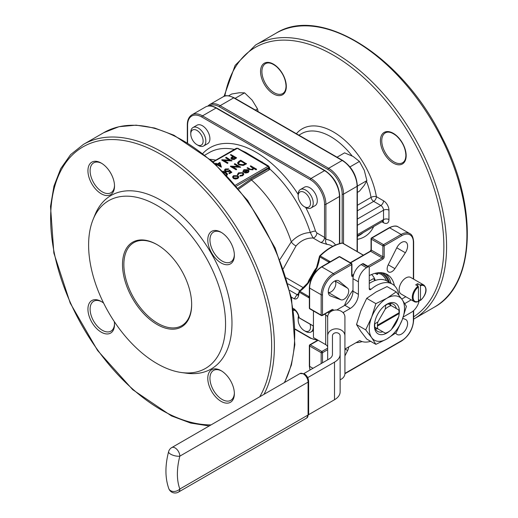 <?xml version="1.0" encoding="UTF-8"?>
<svg xmlns="http://www.w3.org/2000/svg" width="518" height="518" viewBox="0 0 518 518"><rect width="100%" height="100%" fill="white"/><g stroke="black" fill="none" stroke-linecap="round" stroke-linejoin="round"><path stroke-width="0.78" d="M340.132 379.746A8.631 7.045 180 0 0 344.923 373.433L344.923 335.858A8.631 7.045 180 0 0 336.292 328.813A8.631 7.045 180 0 0 327.667 335.858L327.667 359.842M332.459 351.405L332.459 335.858A3.833 3.134 0 0 1 336.292 332.724A3.833 3.134 0 0 1 340.132 335.858L340.132 391.899A19.179 11.072 0 0 1 334.511 399.728L308.618 414.678M327.667 335.858L327.667 317.035A8.631 7.045 -0 0 1 336.292 309.991A8.631 7.045 -0 0 1 344.923 317.035L344.923 335.858M340.132 351.405L340.132 354.318A19.179 11.072 0 0 1 334.511 362.147L334.511 399.728M332.459 335.858L332.459 354.318A11.506 6.643 180 0 1 329.092 359.019L303.872 373.575M343.026 312.626A11.506 6.643 180 0 1 343.499 312.341L350.278 308.424L344.858 305.29L338.079 309.207A19.179 11.072 0 0 0 336.823 310.004M307.705 377.628L334.511 362.147M344.923 349.093L359.712 340.553A32.602 18.823 120 0 0 359.745 340.572A32.602 18.823 120 0 0 370.648 341.33M203.632 145.985L207.699 143.641A10.651 6.151 -120 0 0 209.337 135.107A10.651 6.151 -120 0 0 202.376 125.719A10.651 6.151 -120 0 0 197.047 125.188L192.981 127.538A10.651 6.151 60 0 1 198.31 128.063A10.651 6.151 60 0 1 205.264 137.451A10.651 6.151 60 0 1 203.632 145.985A10.651 6.151 60 0 1 198.31 145.461L196.95 144.677A8.735 5.044 -120 0 0 203.127 141.11A8.735 5.044 -120 0 0 196.95 130.413A8.735 5.044 -120 0 0 190.773 133.981A8.735 5.044 -120 0 0 196.95 144.677L198.31 145.461M279.953 259.46L291.291 241.867C296.892 235.962 303.237 232.854 310.321 232.537A3.833 1.12 162.5 0 1 315.514 231.125L316.848 232.951A3.833 2.214 -60 0 1 313.079 238.015C306.585 237.84 300.913 240.475 296.056 245.914L283.359 268.654M311.02 207.99L315.086 205.64A10.651 6.151 -120 0 0 316.718 197.105A10.651 6.151 -120 0 0 309.764 187.717A10.651 6.151 -120 0 0 304.435 187.186L300.369 189.536A10.651 6.151 60 0 1 305.691 190.067A10.651 6.151 60 0 1 312.652 199.449A10.651 6.151 60 0 1 311.02 207.99A10.651 6.151 60 0 1 305.691 207.459L304.338 206.676A8.735 5.044 -120 0 0 310.515 203.108A8.735 5.044 -120 0 0 304.338 192.411A8.735 5.044 -120 0 0 298.161 195.979A8.735 5.044 -120 0 0 304.338 206.676L305.691 207.459M157.083 244.638L157.083 244.638A48.899 28.231 60 0 1 191.66 304.526A48.899 28.231 60 0 1 157.083 324.488A48.899 28.231 60 0 1 122.507 264.601A48.899 28.231 60 0 1 157.083 244.638M157.083 205.491A96.84 55.912 60 0 1 224.423 309.097A96.84 55.912 60 0 1 181.514 372.533A96.84 55.912 60 0 1 108.663 312.516A96.84 55.912 60 0 1 93.117 219.418A96.84 55.912 60 0 1 157.083 205.491M398.698 316.841A15.339 8.858 120 0 0 399.113 313.552L377.434 326.075A15.339 8.858 120 0 0 377.849 328.878L385.275 333.171A15.339 8.858 120 0 0 388.273 331.928A15.339 8.858 120 0 0 391.271 329.707L398.698 316.841M377.849 321.956A15.339 8.858 120 0 0 377.434 325.246L399.113 312.723A15.339 8.858 120 0 0 398.698 309.919L391.271 305.633A15.339 8.858 120 0 0 385.275 309.091L377.849 321.956L374.52 323.983M377.434 325.246L377.434 326.075M377.849 328.878L374.779 327.111A17.256 9.965 -60 0 1 374.779 324.139M399.113 312.723L399.113 313.552L399.113 312.723M398.698 309.919L399.054 310.12A17.256 9.965 -60 0 1 399.119 311.571L399.119 312.982M385.275 309.091L385.632 305.348A17.256 9.965 -60 0 1 388.209 303.859L390.902 305.413A15.708 9.065 120 0 0 390.19 303.49M396.322 308.547A15.708 9.065 120 0 0 393.389 304.215A15.708 9.065 120 0 0 388.17 303.839M375.453 329.014A15.708 9.065 120 0 0 377.473 328.665L382.899 331.798A15.708 9.065 120 0 1 377.68 331.416A15.708 9.065 120 0 1 374.747 327.091L374.495 326.949A17.256 9.965 -60 0 1 374.43 325.647M377.473 328.665L374.754 327.091M389.743 330.963A17.625 10.172 -60 0 1 374.43 325.796A17.625 10.172 -60 0 1 386.888 304.215A17.625 10.172 -60 0 1 399.022 314.892M398.465 317.243A17.625 10.172 -60 0 1 391.504 329.306M385.347 333.21L382.899 331.798M386.758 304.286A17.256 9.965 -60 0 1 387.924 303.697L391.271 305.633M403.257 316.977L411.298 312.341A11.506 6.643 120 0 0 419.302 300.032M411.214 299.864L404.778 303.58M398.828 295.13A32.602 18.823 120 0 0 392.34 284.104A32.602 18.823 120 0 0 370.92 289.342A1.917 1.107 -60 0 1 369.658 289.653A1.917 1.107 -60 0 1 369.263 288.772L369.263 267.715A1.917 1.107 120 0 0 368.868 266.835A1.917 1.107 120 0 0 367.91 266.932L366.55 267.715A11.506 6.643 120 0 0 358.417 281.805L358.417 294.334A11.506 6.643 -60 0 1 350.278 308.424M418.44 286.894L418.44 301.411L418.039 301.651A9.577 5.53 -60 0 1 414.264 301.625A9.577 5.53 -60 0 1 412.619 294.606A9.577 5.53 -60 0 1 418.039 286.189L418.44 286.894A9 5.199 120 0 0 413.092 297.241A9 5.199 120 0 0 418.44 301.411L418.039 301.651M229.597 160.146L225.686 157.886L226.198 157.271L231.941 160.897L224.113 160.574M231.941 160.586L223.523 160.23L228.037 162.84L227.525 163.448L221.782 160.133L221.898 159.758L230.193 160.172L225.686 157.569M236.648 157.867L234.13 159.22L231.578 159.02L230.918 158.178L231.268 157.517L233.042 156.384L230.393 154.85L230.911 154.552L236.648 157.867L234.13 159.538L231.578 159.33L230.937 158.333M232.77 156.54L230.393 154.85M229.578 170.888L229.014 171.341L225.33 171.303L224.436 170.111L225.311 168.978L228.678 168.9L225.867 169.334L225.252 170.189L225.867 171.018L228.516 170.946L229.487 170.046L231.773 172.358L229.416 173.718L228.826 173.064L230.775 171.937L229.578 170.888L229.014 171.659L225.33 171.613L224.449 170.267M230.562 172.06L229.578 171.199M228.678 168.9L228.166 169.509L225.867 169.651L225.272 170.344M238.261 166.505L234.343 164.245L234.861 163.636L240.598 167.262L232.776 166.932M240.598 166.945L232.181 166.589L236.7 169.198L236.182 169.807L230.445 166.498L230.562 166.116L238.85 166.531L234.343 163.928M246.49 163.546L243.298 165.151L238.837 164.569L237.529 162.892L238.966 161.26L240.747 160.237L246.49 163.863L243.298 165.462L238.837 164.879L237.542 163.047M243.823 174.126L242.793 175.654L239.886 176.198L240.054 175.479L242.314 175.026L243.123 173.957L242.463 173.038L238.999 173.426L238.215 174.728L237.497 174.819L237.451 174.32M243.104 174.113L242.463 173.349M247.494 170.305L244.418 170.299L243.758 171.698L243.059 171.827L242.916 171.102M249.035 171.225L248.167 172.235L245.655 172.734L243.745 172.157L247.494 169.995L244.418 169.982L243.758 171.387L242.903 171.264M249.029 171.154L248.167 172.552L245.655 173.051L243.745 172.157M235.612 185.049L268 166.349L244.47 152.454A0.958 0.55 -60 0 1 244.949 152.402L244.949 152.402A0.958 0.55 -60 0 1 245.04 152.48L237.833 148.297A0.958 0.55 120 0 0 237.354 148.342L244.47 152.454M256.624 169.231L256.106 169.528L253.619 168.091L252.888 169.516L249.197 169.192L247.054 167.955L247.572 167.657L250.557 169.315L252.467 169.159L253.062 168.305L250.22 166.129L250.731 165.831L256.624 169.231L256.106 169.839L253.658 168.428M253.645 168.551L253.619 168.091M253.619 168.402L252.888 169.826L249.197 169.503L247.054 167.955M253.043 168.467L250.22 166.129M238.72 177.078L237.814 178.218L235.528 178.736L233.463 178.205L232.556 176.929L233.476 175.712L237.807 175.699L238.72 176.891M238.72 177.208L237.814 178.529L235.528 179.053L233.463 178.522L232.569 177.085M227.519 174.242L226.929 175.317M216.142 164.607L216.705 164.284L215.384 163.52L215.896 163.222L217.223 163.986L219.943 162.412L221.374 167.172L217.295 164.938L216.802 165.223M216.433 164.439L215.384 163.52M269.062 166.854A88.429 51.055 60 0 1 269.425 167.165L269.82 169.017L269.172 169.833L251.541 180.018L238.843 188.947M114.297 321.594A18.79 10.852 60 0 1 114.517 324.482A18.79 10.852 60 0 1 101.224 332.155A18.79 10.852 60 0 1 87.937 309.142A18.79 10.852 60 0 1 101.224 301.47L101.224 301.47A18.79 10.852 60 0 1 103.619 303.101M101.224 163.073L101.224 163.073A18.79 10.852 60 0 1 114.517 186.091A18.79 10.852 60 0 1 101.224 193.764A18.79 10.852 60 0 1 87.937 170.746A18.79 10.852 60 0 1 101.224 163.073L101.224 163.073M221.076 370.661L221.076 370.661A18.79 10.852 60 0 1 234.363 393.68A18.79 10.852 60 0 1 221.076 401.353A18.79 10.852 60 0 1 207.789 378.334A18.79 10.852 60 0 1 221.076 370.661M221.076 232.271L221.076 232.271A18.79 10.852 60 0 1 234.363 255.29A18.79 10.852 60 0 1 221.076 262.956A18.79 10.852 60 0 1 207.789 239.944A18.79 10.852 60 0 1 221.076 232.271M93.117 219.418L94.988 214.834A100.162 57.828 60 0 1 161.15 200.434A100.162 57.828 60 0 1 230.801 307.588A100.162 57.828 60 0 1 186.422 373.2L181.514 372.533M357.368 205.277L371.03 197.39A3.833 1.683 170.2 0 1 376.392 196.678L383.527 200.796A3.833 2.214 -60 0 1 380.814 205.497L373.679 201.373L357.368 210.794M309.647 280.439L309.019 279.985L314.51 270.474A35.477 20.48 -60 0 1 316.653 267.618M298.808 293.551A0.958 0.376 12.7 0 0 298.549 293.732L298.549 293.732A0.958 0.376 12.7 0 0 298.841 294.094C298.336 297.908 296.833 299.495 294.321 298.86L291.31 297.118M316.517 268.479L315.488 271.056L308.624 282.64A33.204 19.172 -60 0 1 299.851 291.317A0.958 0.466 53.4 0 0 299.372 291.271A0.958 0.466 53.4 0 0 299.268 291.647A0.958 0.343 14.4 0 0 299.015 291.802A0.958 0.343 14.4 0 0 299.307 292.152A47.941 27.681 120 0 0 298.841 294.094M377.305 273.472A0.958 0.55 120 0 0 377.13 274.495L377.823 274.132A0.958 0.751 -32.5 0 1 377.609 273.938L377.648 273.983M328.302 292.424A6.715 3.872 120 0 0 334.44 288.319A6.715 3.872 120 0 0 334.926 280.944M316.848 232.951L324.546 237.393L325.9 239.381A3.833 3.037 -83.7 0 0 327.221 244.438L320.771 242.456L313.079 238.015L310.321 232.537A88.209 50.926 -120 0 0 269.82 169.017A0.958 0.673 -167 0 1 269.056 168.272L269.069 166.977A1.34 0.777 0 0 1 268.68 167.528L236.499 186.104M308.294 282.711L316.304 268.512L319.464 256.475A0.958 0.466 6.6 0 1 319.736 256.196A0.958 0.343 45.6 0 1 319.742 255.898A0.958 0.343 45.6 0 1 320.189 255.976L330.316 261.726M363.306 255.206L342.456 243.123A47.941 27.681 120 0 0 320.189 255.976A0.958 0.55 120 0 0 319.742 256.863A33.204 19.172 -60 0 1 316.615 268.803M293.35 308.508L294.321 309.071C296.833 311.286 298.336 313.753 298.841 316.459A0.958 0.686 163.1 0 1 298.569 316.135L299.041 317.56A0.958 0.706 -20 0 0 299.307 317.858L313.435 325.971M309.35 298.044L299.307 292.152A0.958 0.55 120 0 1 299.851 291.317L308.935 296.568L309.35 295.914M328.47 262.788L328.833 262.108L319.742 256.863A0.958 0.466 6.6 0 1 319.464 256.475A0.958 0.958 0 0 1 319.742 255.898C327.123 248.75 334.563 244.464 342.068 243.046A0.958 0.706 80 0 1 342.456 243.123A0.958 0.55 120 0 1 342.709 243.156A0.958 0.958 0 0 0 342.068 243.046M418.039 286.189L415.734 284.855A9.577 5.53 -60 0 1 417.767 283.683L420.072 285.01A9.577 5.53 -60 0 1 423.841 285.036L410.69 277.441A9.577 5.53 120 0 0 401.113 282.97A9.577 5.53 120 0 0 401.113 294.03L414.264 301.625L418.298 301.69M388.228 264.795A6.715 3.872 120 0 0 388.545 271.95A6.715 3.872 120 0 0 394.91 268.648L405.354 252.758A8.631 4.979 120 0 0 405.808 242.061A8.631 4.979 120 0 0 396.769 247.798L388.228 264.795L394.91 268.648M395.506 333.165L396.769 334.22A8.631 4.979 120 0 0 397.176 334.505A8.631 4.979 120 0 0 405.808 329.526A8.631 4.979 120 0 0 405.808 319.561A8.631 4.979 120 0 0 405.354 319.347L402.751 318.395M344.923 355.924L347.636 350.518A6.715 3.872 120 0 0 348.692 346.918M347.636 288.228L339.102 281.093A8.631 4.979 120 0 0 338.688 280.808A8.631 4.979 120 0 0 330.063 285.794A8.631 4.979 120 0 0 330.063 295.752A8.631 4.979 120 0 0 330.516 295.966L340.961 299.792A6.715 3.872 120 0 0 347.319 295.752A6.715 3.872 120 0 0 347.636 288.228L334.984 280.918M352.991 290.151A38.351 22.145 120 0 0 344.464 305.516M356.06 342.663A38.351 22.145 120 0 0 362.134 341.595M394.425 285.664A38.351 22.145 120 0 0 387.108 274.443A38.351 22.145 120 0 0 369.263 275.615M315.222 270.791L314.51 270.474M309.414 296.82L309.233 296.652A0.958 0.421 138.3 0 0 308.391 297.397A0.958 0.55 -60 0 1 308.935 296.568A0.958 0.654 -151.9 0 1 309.233 296.652M308.624 323.342A0.958 0.55 -60 0 1 308.553 323.31A0.958 0.55 -60 0 1 308.391 323.109A0.958 0.745 107.4 0 0 308.747 323.394L308.747 323.394A0.958 0.745 107.4 0 0 308.851 323.42M329.059 262.322A0.958 0.654 -148.1 0 1 328.833 262.108A0.958 0.55 -60 0 1 329.28 261.221A0.958 0.421 101.7 0 0 329.059 262.322L329.293 262.393M352.046 248.614A0.958 0.745 132.6 0 0 351.968 248.53L351.968 248.53A0.958 0.745 132.6 0 0 351.541 248.368A0.958 0.55 -60 0 1 351.8 248.407A0.958 0.55 -60 0 1 351.858 248.452M298.077 295.273L299.015 291.802A0.958 0.958 0 0 1 299.372 291.271L308.223 282.511L308.624 282.64M310.891 278.224L309.576 280.465L310.01 280.536M313.921 272.973L315.209 270.713L315.488 271.056M377.518 273.679A0.958 0.751 -32.5 0 0 377.609 273.938L376.903 272.928M296.056 245.914A5.75 2.713 42 0 1 291.291 241.867A88.209 50.926 60 0 0 251.541 180.018A0.958 0.55 60 0 1 251.049 178.975L269.056 168.272M241.466 150.395L245.849 152.441L267.055 165.171M297.992 295.273L297.015 294.587L298.562 293.693M221.633 232.601A17.256 9.965 -120 0 0 213.533 232.045A17.256 9.965 -120 0 0 210.884 245.875A17.256 9.965 -120 0 0 222.164 261.078A17.256 9.965 -120 0 0 230.788 261.933A17.256 9.965 -120 0 0 234.356 254.642M101.781 163.41A17.256 9.965 -120 0 0 93.68 162.846A17.256 9.965 -120 0 0 91.038 176.677A17.256 9.965 -120 0 0 102.311 191.887A17.256 9.965 -120 0 0 110.936 192.741A17.256 9.965 -120 0 0 114.504 185.444M101.781 301.8A17.256 9.965 -120 0 0 93.68 301.243A17.256 9.965 -120 0 0 91.038 315.067A17.256 9.965 -120 0 0 102.311 330.277A17.256 9.965 -120 0 0 110.936 331.131A17.256 9.965 -120 0 0 114.504 323.841M221.633 370.998A17.256 9.965 -120 0 0 213.533 370.435A17.256 9.965 -120 0 0 210.884 384.265A17.256 9.965 -120 0 0 222.164 399.475A17.256 9.965 -120 0 0 230.788 400.33A17.256 9.965 -120 0 0 234.356 393.032M238.131 188.073L251.049 178.975M260.884 161.927A0.958 0.55 -60 0 1 261.363 161.881L261.363 161.881A0.958 0.55 -60 0 1 261.454 161.959M261.266 161.843L247.416 153.762M269.425 167.165A0.958 0.401 -49.1 0 1 269.069 167.398M243.667 170.946L243.758 171.698M243.059 171.827L243.842 169.723L248.109 169.755L249.029 170.843M248.316 171.102L247.954 170.318L244.774 172.157L247.63 171.957L248.323 171.024M247.954 170.318L245.131 172.267M248.316 171.419L247.954 170.636M242.463 173.038L238.999 173.116L238.215 174.417L237.497 174.501L238.494 172.811L242.936 172.714L243.836 173.957L242.793 175.654M242.793 175.343L239.886 175.88M237.438 174.482L237.497 174.819M238.189 174.21L238.215 174.728M237.302 177.92L237.982 176.962L237.289 175.997L233.994 176.003L233.281 176.955L233.974 177.907L237.302 177.92M237.969 177.124L237.289 176.308L233.994 176.321L233.301 177.111M240.818 160.871L238.668 162.283L238.358 163.008L239.355 164.271L243.059 164.666L245.383 163.507L240.818 160.871L238.371 163.164M245.111 163.662L240.818 161.182M236.7 169.198L236.182 169.807M236.182 169.496L230.445 166.181M231.773 172.047L229.416 173.718M229.416 173.407L228.826 173.064M222.954 171.205L225.731 172.216L227.531 174.087L226.742 175.116M226.321 174.676L226.722 174.022L225.22 172.513L223.504 171.756M226.703 174.171L223.944 172.203M235.548 157.828L233.631 156.721L231.701 158.178L232.09 158.722L235.548 157.828M235.276 157.984L233.631 157.032L231.734 158.346M228.037 162.84L227.525 163.448M227.525 163.138L221.782 159.822M221.374 166.861L217.295 164.627L216.466 164.912M219.522 163.338L217.813 164.329L220.305 165.766L219.522 163.338L218.084 164.484M220.176 165.695L219.522 163.649M371.555 274.534A30.685 17.716 -60 0 1 375.246 280.316M374.151 279.461L375.336 280.426M374.378 279.273L373.329 278.678A1.917 1.107 60 0 1 374.656 280.672M344.858 305.29A11.506 6.643 120 0 0 352.991 291.2L352.991 278.678A11.506 6.643 -60 0 1 361.13 264.581L362.483 263.798A1.917 1.107 -60 0 1 363.442 263.707L368.868 266.835M369.263 283.417A32.602 18.823 -60 0 1 386.92 280.976L392.34 284.104M401.761 299.054L405.788 296.73M420.072 300.472L420.48 300.233L420.072 300.472L418.44 299.534M420.48 285.722A9 5.199 120 0 1 425.828 289.892A9 5.199 120 0 1 420.48 300.233L420.48 285.722L420.072 285.01M417.767 286.027L417.767 283.683M365.702 329.869L356.52 324.572L360.781 310.975L366.699 298.342L376.042 291.984L387.056 286.59L396.231 291.887L386.888 298.245A24.929 14.394 120 0 0 371.626 317.236A24.929 14.394 120 0 0 371.626 337.594A24.929 14.394 120 0 0 386.888 338.953A24.929 14.394 120 0 0 402.156 319.962A24.929 14.394 120 0 0 402.156 299.611A24.929 14.394 120 0 0 386.888 298.245L375.88 303.639L371.626 317.236L365.702 329.869L371.626 337.594L375.88 344.347L386.888 338.953L396.231 332.601L402.156 319.962L406.41 306.371L402.156 299.611L396.231 291.887M375.88 303.639L366.699 298.342M375.88 344.347L366.699 339.05L360.781 331.332L356.52 324.572M388.273 331.928L386.92 332.705A17.256 9.965 -60 0 1 385.632 333.372L385.275 333.171M157.427 244.833A47.941 27.681 -120 0 0 133.793 242.651A47.941 27.681 -120 0 0 133.793 298.012A47.941 27.681 -120 0 0 181.734 325.686A47.941 27.681 -120 0 0 191.66 304.131M298.873 317.068A8.735 5.044 -120 0 0 298.161 319.982A8.735 5.044 -120 0 0 304.338 330.678L305.691 331.462A10.651 6.151 60 0 0 311.02 331.986L313.435 330.594M298.161 319.982L298.161 318.415A10.651 6.151 60 0 1 298.517 315.974M313.157 325.926A10.651 6.151 60 0 1 311.02 331.986M305.691 331.462L304.338 330.678A8.735 5.044 -120 0 0 310.049 324.126M258.171 111.655L257.498 108.877L252.208 100.201L244.613 92.852L239.322 92.761L231.734 94.004L228.6 95.811M244.613 92.852L235.107 98.342M257.498 108.877L255.426 110.075M357.368 192.392L359.44 191.194L364.309 185.243L366.873 180.614L364.309 170.364L359.44 161.448L353.153 156.488L344.561 152.855L337.05 157.2M359.44 161.448L349.98 166.906M366.873 180.614L357.368 186.104M190.773 133.981L190.773 132.414A10.651 6.151 60 0 1 192.981 127.538M298.161 195.979L298.161 194.412A10.651 6.151 60 0 1 300.369 189.536M329.215 313.008A11.506 6.643 0 0 0 329.092 312.93L327.952 312.276M313.435 310.962L313.435 337.555L325.699 344.638A6.715 3.872 180 0 1 327.667 347.377M324.566 314.232L325.699 314.886A6.715 3.872 180 0 1 327.667 317.631M331.999 310.923L331.604 310.165M320.771 242.456A3.833 2.214 -60 0 0 324.546 237.393L324.546 204.319A20.137 11.623 -120 0 0 310.308 179.662L201.832 117.029A20.137 11.623 -120 0 0 187.594 125.252L187.594 142.683M202.914 153.354A92.049 53.14 60 0 1 298.161 194.392M305.711 207.472A92.049 53.14 60 0 1 315.514 231.125M294.697 310.204A92.049 53.14 60 0 1 293.628 310.476M295.208 329.079L310.308 337.801A20.137 11.623 -120 0 0 317.191 339.724M343.499 312.341L343.499 313.157M213.228 161.959L237.354 148.342M234.395 149.417A88.209 50.926 -120 0 0 209.253 152.59L205.031 155.024M210.217 159.324A88.209 50.926 60 0 1 215.812 160.146M259.738 396.788A156.287 90.229 -120 0 0 161.15 154.604A156.287 90.229 -120 0 0 53.665 249.793A156.287 90.229 -120 0 0 211.079 424.883M296.406 133.728A62.322 35.982 60 0 1 341.226 137.27A62.322 35.982 60 0 1 376.392 196.678A3.833 2.214 -60 0 1 373.679 201.373A3.833 2.214 -120 0 1 371.03 197.39A58.489 33.767 -120 0 0 366.55 181.391M352.085 155.905A58.489 33.767 -120 0 0 301.405 133.709L298.88 135.159M357.368 236.467L359.887 235.01A58.489 33.767 -120 0 0 363.157 232.647M406.164 155.627A18.214 10.515 60 0 1 386.842 157.355A18.214 10.515 60 0 1 386.842 131.591A18.214 10.515 60 0 1 406.164 155.627M286.312 86.435A18.214 10.515 60 0 1 266.99 88.164A18.214 10.515 60 0 1 266.99 62.4A18.214 10.515 60 0 1 286.312 86.435M413.642 316.835A156.287 90.229 -120 0 0 443.868 246.594A156.287 90.229 -120 0 0 343.816 61.797A156.287 90.229 -120 0 0 224.825 96.083M373.705 226.554A62.322 35.982 60 0 1 357.368 239.322M381.941 221.801L383.527 222.714A7.673 4.429 -120 0 0 388.953 219.587L388.953 210.191A7.673 4.429 -120 0 0 383.527 200.796M307.621 283.268A35.477 20.48 -60 0 1 309.019 279.985M339.458 243.635L339.458 196.49L325.9 204.319L325.9 239.381A39.31 22.695 -60 0 1 335.567 244.982M386.493 280.743A35.477 20.48 120 0 0 380.924 274.19L377.318 272.856M377.13 274.495L375.09 273.323M376.955 272.915A35.477 20.48 -60 0 1 377.823 274.132M413.358 278.982L413.358 242.288A16.298 9.408 120 0 0 401.832 235.632A0.958 0.55 60 0 0 401.152 234.46L389.627 227.803L372.002 237.982L383.527 244.638L401.152 234.46A17.256 9.965 -60 0 1 409.783 233.605L398.258 226.949A17.256 9.965 120 0 0 389.627 227.803A0.958 0.55 60 0 0 389.147 227.758C393.415 225.764 396.451 225.498 398.258 226.949M309.35 308.048A0.958 0.958 0 0 0 309.829 308.877A0.958 0.55 -60 0 1 309.628 308.437L321.154 315.093L321.154 294.742L309.628 288.086L309.628 308.437A0.958 0.55 180 0 1 309.35 308.048L309.35 287.691A0.958 0.55 180 0 0 309.628 288.086A17.256 9.965 120 0 1 321.833 266.945L333.359 273.601L350.984 263.422L339.458 256.773L321.833 266.945A0.958 0.55 -120 0 0 321.354 266.899L338.979 256.721A0.958 0.55 -120 0 1 339.458 256.773A0.958 0.55 -60 0 1 339.938 256.721L351.463 263.377A0.958 0.55 -60 0 0 350.984 263.422A0.958 0.55 -120 0 1 351.664 264.601L334.032 274.773A16.298 9.408 120 0 0 322.507 294.742L322.507 315.093L331.999 309.615A0.958 0.55 60 0 1 331.805 310.055L322.313 315.533A0.958 0.55 60 0 0 322.507 315.093A0.958 0.55 180 0 1 321.154 315.093A0.958 0.55 -60 0 0 321.354 315.533A0.958 0.958 0 0 0 322.313 315.533M332.666 246.335L332.109 246.011A35.477 20.48 120 0 0 327.221 244.438M286.376 277.901L303.477 287.775M342.171 243.033L342.171 194.14A20.137 11.623 -120 0 0 327.933 169.483L219.457 106.85A20.137 11.623 -120 0 0 209.278 105.918M209.201 425.964L190.715 423.083L171.426 415.896L132.718 389.685L97.585 350.511L70.202 303.075L53.853 253.049L50.518 206.423L53.95 186.13L60.703 168.687L70.616 154.623L83.404 144.425A158.204 91.336 60 0 1 162.51 152.26A158.204 91.336 60 0 1 264.018 394.315M284.356 382.575A158.204 91.336 -120 0 0 182.848 140.514A158.204 91.336 -120 0 0 103.742 132.679L83.404 144.425M275.952 33.256C320.804 4.643 402.816 56.935 441.88 137.153C478.347 206.928 475.433 285.23 434.155 307.271A158.204 91.336 -120 0 0 466.919 234.848A158.204 91.336 -120 0 0 397.863 75.641A158.204 91.336 -120 0 0 275.952 33.256L255.614 45.001A158.204 91.336 60 0 1 377.525 87.387A158.204 91.336 60 0 1 446.581 246.594A158.204 91.336 60 0 1 413.817 319.017L413.642 319.114M357.09 251.502L357.09 186.312L343.525 194.14L343.525 243.628M310.308 179.662A0.958 0.55 -60 0 1 310.981 178.483L324.546 170.655L216.064 108.029L202.506 115.857L310.981 178.483A21.096 12.179 60 0 1 325.9 204.319A0.958 0.55 0 0 1 324.546 204.319M327.933 169.483A0.958 0.55 -60 0 1 328.613 168.305L342.171 160.476L233.696 97.85L220.137 105.678L328.613 168.305A21.096 12.179 60 0 1 343.525 194.14A0.958 0.55 0 0 1 342.171 194.14M339.737 243.557L339.737 196.102A0.958 0.55 0 0 1 339.458 196.49A21.096 12.179 -120 0 0 324.546 170.655A0.958 0.55 -60 0 1 325.026 170.61L216.543 107.977A0.958 0.55 -60 0 0 216.064 108.029A21.096 12.179 -120 0 0 205.523 106.98L191.958 114.808A21.096 12.179 60 0 1 202.506 115.857A0.958 0.55 -60 0 0 201.832 117.029M357.368 251.664L357.368 185.923A0.958 0.55 0 0 1 357.09 186.312A21.096 12.179 -120 0 0 342.171 160.476A0.958 0.55 -60 0 1 342.651 160.431L234.175 97.805A0.958 0.55 -60 0 0 233.696 97.85A21.096 12.179 -120 0 0 223.148 96.808L209.589 104.636A21.096 12.179 60 0 1 220.137 105.678A0.958 0.55 120 0 0 219.457 106.85M298.841 316.459A47.941 27.681 120 0 0 299.307 317.858A0.958 0.55 120 0 0 299.462 318.065A0.958 0.55 120 0 0 299.721 318.104M321.154 363.597L321.154 352.674L309.628 346.018L309.628 366.368L312.989 368.311M351.664 275.557A0.958 0.55 -0 0 0 351.942 275.168L351.942 264.206A0.958 0.55 -0 0 1 351.664 264.601L351.664 275.557A1.917 1.107 120 0 0 353.017 276.34A0.958 0.55 -120 0 0 352.344 275.168L353.716 274.372M333.301 310.431A0.958 0.55 0 0 0 333.359 310.399L333.359 310.411A1.917 1.107 120 0 0 331.999 309.615M327.667 349.695L322.507 352.674L322.507 362.814M344.923 373.394L401.832 340.54A16.298 9.408 120 0 0 413.358 320.577L413.358 310.845M401.832 235.632L384.207 245.81L384.207 256.773A0.958 0.55 180 0 1 382.847 256.773L382.847 245.81L371.322 239.154L371.322 250.116L382.847 256.773A0.958 0.55 120 0 1 382.174 257.945L370.648 251.288L350.589 262.872M369.094 267.061L382.847 259.117A1.917 1.107 120 0 0 384.207 256.773M318.181 340.294L310.308 344.846L321.833 351.495L327.667 348.128M351.942 274.941L352.344 275.168A0.958 0.55 120 0 1 351.936 275.246M367.819 266.233L382.174 257.945A0.958 0.55 -120 0 1 382.847 259.117M322.507 294.742A0.958 0.55 180 0 1 321.154 294.742A17.256 9.965 -60 0 1 333.359 273.601A0.958 0.55 -120 0 1 334.032 274.773M309.958 370.066L309.35 365.98A0.958 0.55 0 0 0 309.628 366.368A17.256 9.965 120 0 0 310.101 369.981M309.35 296.859A0.958 0.55 120 0 0 308.773 297.714M308.773 323.277A0.958 0.55 120 0 0 308.935 323.485L308.935 323.485A0.958 0.55 120 0 0 309.194 323.523M342.871 243.363A0.958 0.55 120 0 0 342.709 243.156L351.8 248.407A0.958 0.958 0 0 1 351.968 248.53L352.143 248.646A0.958 0.55 120 0 0 351.884 248.614M352.305 248.854A0.958 0.55 120 0 0 352.143 248.646L363.403 255.147M329.746 261.389A0.958 0.55 120 0 0 329.293 262.315M379.558 272.656A36.435 21.037 -60 0 1 388.299 281.773M389.322 282.362A37.393 21.588 120 0 0 382.362 272.811M385.34 273.595A38.351 22.145 -60 0 1 390.948 283.301M382.847 245.81A0.958 0.55 -0 0 0 384.207 245.81A0.958 0.55 60 0 0 383.527 244.638A0.958 0.55 -60 0 0 382.847 245.81M371.322 239.154A0.958 0.55 -60 0 1 372.002 237.982A0.958 0.55 60 0 0 371.523 237.937A0.958 0.958 0 0 0 371.043 238.766A0.958 0.55 -0 0 0 371.322 239.154M370.169 251.243A0.958 0.55 -120 0 1 370.648 251.288A0.958 0.55 120 0 0 371.322 250.116A0.958 0.55 180 0 1 371.043 249.728L370.169 251.243L350.304 262.71M389.147 227.758L371.523 237.937A0.958 0.55 60 0 0 371.322 238.371A0.958 0.55 -0 0 0 371.043 238.766L371.043 249.728M413.642 279.144L413.642 241.893A0.958 0.55 180 0 1 413.358 242.288M413.642 310.586L413.642 320.182A0.958 0.55 180 0 1 413.358 320.577M413.642 320.182C412.95 329.027 408.948 335.955 401.631 340.974A0.958 0.55 -120 0 0 401.832 340.54M321.154 352.674A0.958 0.55 0 0 0 322.507 352.674A0.958 0.55 60 0 0 321.833 351.495A0.958 0.55 -60 0 0 321.154 352.674M321.833 315.488A0.958 0.55 -60 0 1 321.354 315.533L309.829 308.877M309.628 346.018A0.958 0.55 -60 0 1 310.308 344.846A0.958 0.55 60 0 0 309.829 344.794A0.958 0.958 0 0 0 309.35 345.623A0.958 0.55 0 0 0 309.628 346.018M317.903 340.132L309.829 344.794A0.958 0.55 60 0 0 309.628 345.234A0.958 0.55 0 0 0 309.35 345.623L309.35 365.98M331.863 310.004A0.958 0.55 120 0 1 331.999 310.399A0.958 0.55 0 0 0 332.977 310.535M187.594 125.252A0.958 0.55 180 0 1 187.309 124.857L187.309 142.508M310.308 337.801A0.958 0.55 120 0 0 310.502 338.235L317.612 340.3M289.795 290.417L297.015 294.587L294.321 298.86M300.013 290.779L288.112 283.909M357.368 219.03L380.814 205.497A3.833 2.214 60 0 1 383.527 210.191L357.368 225.298M357.368 234.686L383.527 219.587L383.527 210.191A3.833 2.214 0 0 1 388.953 210.191M388.953 219.587A3.833 2.214 0 0 0 383.527 219.587A3.833 2.214 60 0 1 382.731 221.341L357.368 235.988M383.527 222.714A3.833 2.214 120 0 0 383.048 221.212M298.569 316.135C297.902 313.804 296.743 311.901 295.098 310.431L294.321 309.071M385.334 132.854A17.256 9.965 -120 0 0 385.334 152.784A17.256 9.965 -120 0 0 402.59 162.749C404.688 161.538 405.788 159.032 405.885 155.238C405.51 148.012 402.408 141.608 396.594 136.014C392.042 132.304 388.286 131.248 385.334 132.854M265.481 63.662A17.256 9.965 -120 0 0 265.481 83.586A17.256 9.965 -120 0 0 282.737 93.551C284.842 92.34 285.936 89.841 286.033 86.046C285.658 78.82 282.563 72.41 276.741 66.822C272.19 63.105 268.434 62.05 265.481 63.662M328.302 292.489L340.961 299.792M329.649 295.467L330.516 295.966M338.235 280.594L339.102 281.093M345.046 349.022L347.636 350.518M396.769 247.798L405.354 252.758M269.172 169.833A0.958 0.55 60 0 1 268.68 168.797L268.68 167.528A0.958 0.55 -120 0 0 268 166.349M268 166.038A0.958 0.55 -60 0 1 268.479 165.987L259.421 160.716M236.81 148.342A0.958 0.55 -120 0 0 236.331 148.297L213.008 161.765M245.849 152.441A0.958 0.654 -62.2 0 1 245.338 152.629M262.089 161.823A0.958 0.447 -58.2 0 1 261.661 162.05M369.263 281.021L373.329 278.678M361.13 264.581L366.55 267.715M367.91 266.932L362.483 263.798M369.263 288.39L370.92 289.342M352.991 291.2L358.417 294.334M358.417 281.805L352.991 278.678M168.803 488.629A6.715 4.947 -20.4 0 0 170.616 490.695A6.715 4.947 -20.4 0 0 179.837 489.024L308.074 414.989L308.074 382.109L179.837 456.144A60.405 34.874 120 0 0 179.837 489.024A6.715 3.872 -120 0 1 178.451 492.1A6.715 6.715 0 0 1 168.803 488.629C165.054 477.952 164.983 465.643 168.596 451.715A6.715 2.363 14.6 0 0 170.616 454.163A6.715 2.363 14.6 0 0 179.837 456.144A6.715 3.872 60 0 0 175.09 447.928A6.715 3.872 60 0 0 171.736 447.597A6.715 6.715 0 0 0 168.596 451.715M299.974 373.562L304.286 373.795C306.967 375.595 308.417 378.108 308.637 381.332A1.917 1.107 180 0 1 308.074 382.109A6.715 3.872 60 0 0 303.328 373.892A6.715 3.872 -120 0 0 299.974 373.562L171.736 447.597M306.682 418.065A6.715 3.872 -120 0 0 308.074 414.989A1.917 1.107 0 0 0 308.637 414.212L306.682 418.065L178.451 492.1M325.699 314.886L325.699 344.638M434.155 307.271L413.817 319.017M313.435 326.081L308.747 323.394A0.958 0.958 0 0 1 308.553 323.31L299.462 318.065A0.958 0.958 0 0 1 299.041 317.56M363.442 255.128L363.183 254.979A0.958 0.958 0 0 0 362.924 254.875M413.642 241.893C413.235 237.205 411.946 234.447 409.783 233.605M351.942 264.206A0.958 0.958 0 0 0 351.463 263.377M344.917 373.724L401.631 340.974M339.938 256.721A0.958 0.958 0 0 0 338.979 256.721M321.354 266.899C314.044 271.918 310.042 278.852 309.35 287.691M357.368 185.923C356.514 175.084 351.612 166.589 342.651 160.431M234.175 97.805C228.775 95.377 225.103 95.047 223.148 96.808M207.737 106.125L209.589 104.636M339.737 196.102C338.889 185.263 333.98 176.767 325.026 170.61M205.523 106.98C208.715 105.29 212.393 105.62 216.543 107.977M191.958 114.808C188.895 116.731 187.341 120.085 187.309 124.857M295.221 329.409L310.502 338.235M382.731 220.959L383.268 221.186L382.731 221.341M295.098 310.431L293.492 309.505M224.048 96.361L235.14 65.346L255.614 45.001M284.667 382.394L291.414 364.944L294.839 344.651L291.492 298.018L275.136 248.005L247.74 200.57L212.6 161.402L173.88 135.198L154.597 128.024L136.111 125.155L118.972 126.709L103.742 132.679M268.479 165.987L269.069 166.977M237.833 148.297L236.331 148.297M420.376 300.492C424.449 296.885 428.794 289.827 423.841 285.036M308.637 381.332L308.637 414.212"/></g></svg>
